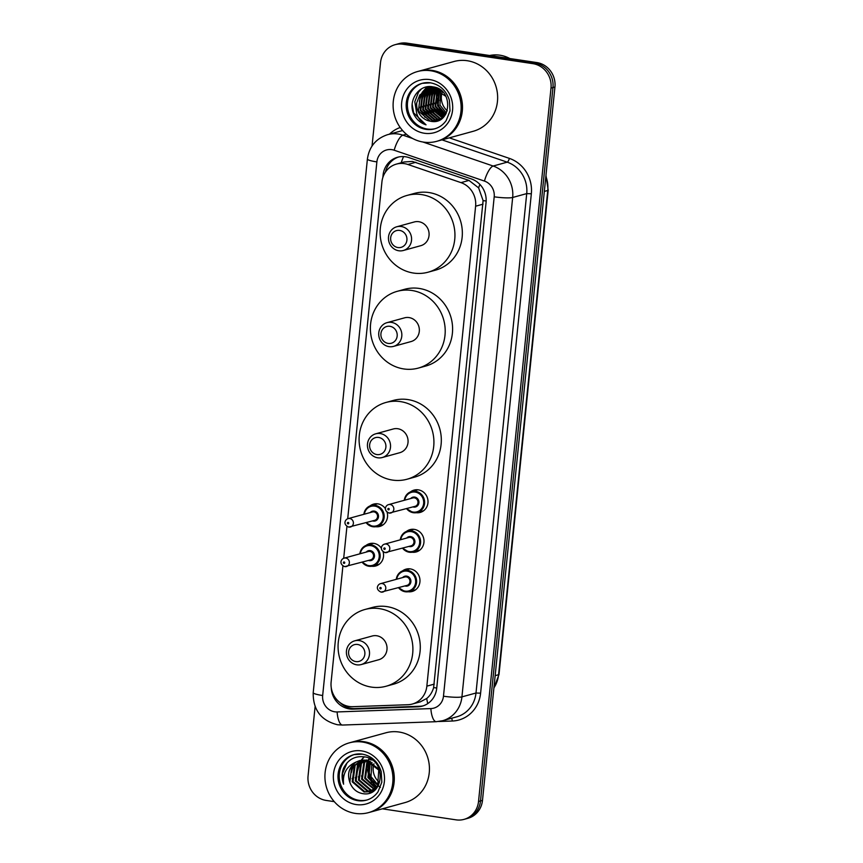 <?xml version="1.0" encoding="UTF-8"?>
<svg xmlns="http://www.w3.org/2000/svg" width="863" height="863" viewBox="0 0 863 863"><rect width="100%" height="100%" fill="white"/><g stroke="black" fill="none" stroke-linecap="round" stroke-linejoin="round"><path stroke-width="1.29" d="M410.486 491.899A11.575 10.831 74.6 0 1 414.067 490.098A11.575 10.831 74.6 0 1 418.296 489.85A11.575 10.831 74.6 0 1 427.972 500.626A11.575 10.831 74.6 0 1 420.205 512.428A11.575 10.831 74.6 0 1 416.203 512.708M406.473 531.425A11.575 10.831 74.6 0 1 410.044 529.623A11.575 10.831 74.6 0 1 414.283 529.375A11.575 10.831 74.6 0 1 423.96 540.152A11.575 10.831 74.6 0 1 416.193 551.953A11.575 10.831 74.6 0 1 412.19 552.234M402.449 570.95A11.575 10.831 74.6 0 1 406.031 569.149A11.575 10.831 74.6 0 1 410.259 568.89A11.575 10.831 74.6 0 1 419.947 579.666A11.575 10.831 74.6 0 1 412.18 591.468A11.575 10.831 74.6 0 1 408.177 591.759M366.031 545.438A11.575 10.831 74.6 0 1 369.612 543.636A11.575 10.831 74.6 0 1 373.841 543.388A11.575 10.831 74.6 0 1 381.446 548.275M383.064 551.694A11.575 10.831 74.6 0 1 375.761 565.966A11.575 10.831 74.6 0 1 371.759 566.247M370.054 505.923A11.575 10.831 74.6 0 1 373.625 504.111A11.575 10.831 74.6 0 1 377.865 503.863A11.575 10.831 74.6 0 1 385.459 508.749M387.077 512.18A11.575 10.831 74.6 0 1 379.774 526.441A11.575 10.831 74.6 0 1 375.772 526.721M420.259 701.856L426.743 698.48C430.054 695.729 432.341 692.104 433.625 687.595L483.097 200.604L478.609 187.864L468.997 180.421L412.352 161.424L404.078 161.985L396.451 164.089A21.715 20.313 -105.4 0 0 381.921 181.985L347.703 518.782M342.913 565.923L331.122 682.05A21.715 20.313 -105.4 0 0 352.805 706.689L407.94 704.715A21.715 20.313 -105.4 0 0 412.32 704.046A21.715 20.313 -105.4 0 0 426.851 686.15L475.61 206.214A21.715 20.313 -105.4 0 0 460.971 182.632L407.875 164.477A21.715 20.313 -105.4 0 0 404.38 163.625A21.715 20.313 -105.4 0 0 396.451 164.089M346.937 526.408L343.69 558.307M331.241 687.617A21.715 20.313 -105.4 0 0 353.021 709.127L417.811 706.819A21.715 20.313 -105.4 0 0 422.19 706.15A21.715 20.313 -105.4 0 0 436.721 688.243L486.063 202.546A21.715 20.313 -105.4 0 0 471.435 178.954L409.04 157.627A21.715 20.313 -105.4 0 0 405.545 156.775A21.715 20.313 -105.4 0 0 397.616 157.239A21.715 20.313 -105.4 0 0 383.075 175.146L382.838 177.519M385.448 172.082A21.715 20.313 74.6 0 1 398.609 157.001M376.419 787.617A28.954 27.077 74.6 0 1 375.017 785.999M373.862 784.478A28.954 27.077 74.6 0 1 368.221 766.258M368.328 764.089A28.954 27.077 74.6 0 1 368.781 760.864M369.213 759.03A28.954 27.077 74.6 0 1 369.364 758.458M443.56 115.135A28.954 27.077 74.6 0 1 440.572 110.885M438.328 106.117A28.954 27.077 74.6 0 1 437.314 102.805M436.473 97.465A28.954 27.077 74.6 0 1 436.624 91.758M436.775 90.68A28.954 27.077 74.6 0 1 437.012 89.407M437.077 89.072A28.954 27.077 74.6 0 1 437.207 88.522M372.05 146.02L380.518 62.6A21.715 20.313 74.6 0 1 395.06 44.703A21.715 20.313 74.6 0 1 402.989 44.24L532.881 63.657A21.715 20.313 74.6 0 1 551.004 88.091L478.534 801.479A21.715 20.313 74.6 0 1 464.003 819.386A21.715 20.313 74.6 0 1 456.063 819.85L382.331 808.825M334.261 801.641L326.171 800.433A21.715 20.313 74.6 0 1 308.059 775.988L315.103 706.581M395.06 44.703L398.997 43.614A21.715 20.313 74.6 0 1 406.937 43.15L536.829 62.568L534.855 63.118A21.715 20.313 74.6 0 1 552.967 87.551L480.508 800.94A21.715 20.313 74.6 0 1 465.977 818.836A21.715 20.313 74.6 0 0 480.508 800.94L552.967 87.551A21.715 20.313 74.6 0 0 534.855 63.118L404.963 43.689L534.855 63.118L532.881 63.657M397.023 44.164A21.715 20.313 74.6 0 1 404.963 43.689A21.715 20.313 74.6 0 0 397.023 44.164M438.889 100.442A28.954 27.077 74.6 0 1 438.49 92.287A28.954 27.077 74.6 0 0 438.889 100.442M438.631 90.982A28.954 27.077 74.6 0 1 438.76 90.097A28.954 27.077 74.6 0 0 438.631 90.982M438.825 89.687A28.954 27.077 74.6 0 1 438.933 89.083A28.954 27.077 74.6 0 0 438.825 89.687M423.172 705.848A21.715 20.313 74.6 0 1 419.785 706.268L354.995 708.588A21.715 20.313 74.6 0 1 339.936 702.525M437.692 88.414A28.954 27.077 -105.4 0 0 437.519 89.202M437.239 90.744A28.954 27.077 -105.4 0 0 436.894 95.21M437.023 98.004A28.954 27.077 -105.4 0 0 440.756 110.184M442.115 112.427A28.954 27.077 -105.4 0 0 444.564 115.588M368.771 764.672A28.954 27.077 -105.4 0 0 375.125 785.373M536.829 62.568A21.715 20.313 74.6 0 1 554.941 87.012L482.482 800.4A21.715 20.313 74.6 0 1 467.94 818.297L464.003 819.386M489.623 55.512A32.567 30.464 74.6 0 1 499.936 55.2A32.567 30.464 74.6 0 1 509.871 58.544M418.749 71.208A36.181 33.851 74.6 0 1 418.879 71.176A36.181 33.851 74.6 0 1 432.093 70.388A36.181 33.851 74.6 0 1 462.352 104.067A36.181 33.851 74.6 0 1 438.07 140.949A36.181 33.851 74.6 0 1 437.951 140.982M418.879 71.176L454.024 61.5A36.181 33.851 74.6 0 1 467.239 60.723A36.181 33.851 74.6 0 1 497.509 94.391A36.181 33.851 74.6 0 1 473.215 131.284L438.07 140.949M417.519 71.543L418.631 71.241A36.181 33.851 74.6 0 1 431.845 70.464A36.181 33.851 74.6 0 1 462.104 104.132A36.181 33.851 74.6 0 1 437.821 141.014L436.71 141.327A36.181 33.851 74.6 0 1 423.496 142.104A36.181 33.851 74.6 0 1 393.237 108.436A36.181 33.851 74.6 0 1 417.519 71.543A36.181 33.851 74.6 0 1 430.734 70.766A36.181 33.851 74.6 0 1 461.004 104.434A36.181 33.851 74.6 0 1 436.71 141.327M435.222 128.673A23.592 22.071 74.6 0 1 427.217 129.019A23.592 22.071 74.6 0 1 407.519 107.4A23.592 22.071 74.6 0 1 422.708 83.182M416.753 102.794A16.365 15.307 74.6 0 0 430.41 121.208C451.36 125.976 454.337 89.234 433.14 86.904C418.447 83.517 406.743 102.19 414.499 115.469C417.25 120.14 421.101 123.258 426.031 124.833C417.8 120.054 414.704 112.708 416.753 102.794L419.828 94.973L428.177 89.18L434.92 88.609L442.417 91.748M440.065 119.763L438.706 120.216M438.393 120.291L432.881 120.529L420.864 110.367L422.913 94.132L429.742 88.835M428.177 89.18L434.305 88.781L445.901 96.386M441.004 119.202L438.091 120.389L432.266 120.691L420.249 110.54L422.298 94.294L429.418 88.889M439.601 119.871L435.34 119.849L423.334 109.687L425.383 93.452L431.025 88.673M429.72 88.781L436.775 88.102L436.376 88.889M439.299 119.989L434.725 120.022L422.708 109.86L424.758 93.625L430.702 88.706M440.777 119.321L437.811 119.17L425.793 109.008L427.843 92.773L432.331 88.63M440.486 119.472L437.196 119.342L425.179 109.18L427.228 92.945L432.007 88.63M441.802 118.652L440.281 118.49L428.264 108.328L430.313 92.093L433.679 88.706M441.554 118.835L439.655 118.663L427.649 108.501L429.698 92.265L433.345 88.673M442.816 117.821L430.734 107.659L432.784 91.413L435.06 88.911M442.557 118.048L430.108 107.821L432.158 91.586L434.715 88.846M430.044 88.716L430.95 88.414M430.637 88.501L436.354 87.821M431.317 88.533L432.201 88.155M432.503 88.037L433.42 87.735M432.19 88.102L434.974 87.357M430.993 88.576L431.888 88.209M433.107 87.821L435.168 87.4M432.622 88.468L433.485 88.004M433.787 87.853L434.672 87.476M432.287 88.468L433.161 88.026M434.067 87.098L433.453 87.897L434.359 87.53M433.96 88.511L434.801 87.95M433.625 88.49L434.467 87.961M434.758 87.789L435.373 87.476M435.33 88.673L436.149 88.026M434.984 88.619L435.804 87.994M443.809 116.839L433.194 106.98L435.243 90.734L436.484 89.245M436.732 88.975L437.455 88.296M443.56 117.098L432.579 107.141L434.628 90.906L436.117 89.148M444.779 115.674L435.664 106.3L437.94 89.741M444.542 115.987L435.049 106.473L437.573 89.601M437.821 89.299L438.328 88.738M445.718 114.304L438.134 105.62L439.461 90.442M445.491 114.66L437.509 105.793L439.084 90.248M447.304 110.831A16.365 15.307 74.6 0 1 442.234 92.265M446.376 113.096L439.979 105.113L440.648 91.122M430.41 121.208L418.393 111.047L420.443 94.811L428.48 89.094M426.031 124.833L413.647 112.88L412.18 104.369M416.775 113.743L414.79 101.78L418.555 92.104L421.511 88.867M425.017 117.314L421.047 110.852L419.979 107.195M419.99 98.76L422.169 92.816M422.633 92.028L427.239 86.85M427.487 116.634L423.506 110.173L422.439 106.516M422.46 98.08L424.639 92.136M425.092 91.349L425.912 90.13M426.052 89.935L429.116 86.656M429.947 115.955L425.977 109.493L424.909 105.836M424.92 97.4L427.099 91.456M427.563 90.669L428.372 89.45M428.512 89.256L430.831 86.645M432.417 115.275L428.436 108.814L427.379 105.157M427.39 96.721L429.569 90.777M430.033 89.989L430.842 88.77M430.982 88.576L432.471 86.796M434.887 114.606L430.907 108.134L429.839 104.477M429.86 96.052L432.039 90.097M432.492 89.321L432.924 88.652M437.347 113.927L433.377 107.454L432.309 103.797M432.32 95.372L434.499 89.428M434.974 88.619L435.384 87.972M439.817 113.247L435.837 106.775L434.779 103.129M434.79 94.693L436.667 89.299M419.321 101.424L421.586 93.42M422.104 92.47L426.991 86.893M421.791 100.744L424.057 92.74M424.574 91.791L425.513 90.335M425.675 90.108L428.9 86.667M424.251 100.076L426.516 92.061M427.034 91.111L427.972 89.655M428.145 89.428L430.626 86.634M426.721 99.396L428.987 91.381M429.504 90.432L430.443 88.975M430.713 88.609L432.266 86.764M429.191 98.716L431.446 90.701M431.975 89.763L432.676 88.641M433.183 87.929L433.873 87.055M431.651 98.037L433.916 90.022M434.736 88.587L435.146 87.961M434.121 97.357L436.387 89.353M397.919 247.541A8.684 8.123 74.6 0 1 390.669 237.767A8.684 8.123 74.6 0 1 399.655 230.421A8.684 8.123 74.6 0 1 406.905 240.194A8.684 8.123 74.6 0 1 397.919 247.541M398.792 250.766A12.298 11.51 74.6 0 1 388.501 239.321A12.298 11.51 74.6 0 1 396.753 226.775A12.298 11.51 74.6 0 1 401.252 226.516A12.298 11.51 74.6 0 1 411.543 237.961A12.298 11.51 74.6 0 1 403.28 250.507A12.298 11.51 74.6 0 1 398.792 250.766M403.28 250.507L420.799 245.685A12.298 11.51 -105.4 0 0 429.051 233.139A12.298 11.51 -105.4 0 0 418.76 221.694A12.298 11.51 -105.4 0 0 414.272 221.964L396.753 226.775M413.55 273.064A39.806 37.238 74.6 0 1 380.259 236.02A39.806 37.238 74.6 0 1 406.98 195.448A39.806 37.238 74.6 0 1 421.522 194.585A39.806 37.238 74.6 0 1 454.801 231.629A39.806 37.238 74.6 0 1 428.091 272.201A39.806 37.238 74.6 0 1 413.55 273.064M406.98 195.448L414.38 193.409A39.806 37.238 74.6 0 1 428.922 192.546A39.806 37.238 74.6 0 1 462.201 229.59A39.806 37.238 74.6 0 1 435.491 270.162L428.091 272.201M388.177 343.42A8.684 8.123 74.6 0 1 380.928 333.647A8.684 8.123 74.6 0 1 389.914 326.3A8.684 8.123 74.6 0 1 397.163 336.074A8.684 8.123 74.6 0 1 388.177 343.42M389.051 346.646A12.298 11.51 74.6 0 1 378.76 335.2A12.298 11.51 74.6 0 1 387.023 322.654A12.298 11.51 74.6 0 1 391.511 322.395A12.298 11.51 74.6 0 1 401.802 333.841A12.298 11.51 74.6 0 1 393.55 346.387A12.298 11.51 74.6 0 1 389.051 346.646M393.55 346.387L411.058 341.565A12.298 11.51 -105.4 0 0 419.31 329.019A12.298 11.51 -105.4 0 0 409.03 317.573A12.298 11.51 -105.4 0 0 404.531 317.843L387.023 322.654M403.808 368.943A39.806 37.238 74.6 0 1 370.518 331.899A39.806 37.238 74.6 0 1 397.239 291.327A39.806 37.238 74.6 0 1 411.78 290.464A39.806 37.238 74.6 0 1 445.06 327.509A39.806 37.238 74.6 0 1 418.35 368.08A39.806 37.238 74.6 0 1 403.808 368.943M397.239 291.327L404.639 289.288A39.806 37.238 74.6 0 1 419.181 288.436A39.806 37.238 74.6 0 1 452.46 325.47A39.806 37.238 74.6 0 1 425.75 366.041L418.35 368.08M376.894 454.564A8.684 8.123 74.6 0 1 369.644 444.79A8.684 8.123 74.6 0 1 378.63 437.444A8.684 8.123 74.6 0 1 385.88 447.217A8.684 8.123 74.6 0 1 376.894 454.564M377.757 457.789A12.298 11.51 74.6 0 1 367.476 446.344A12.298 11.51 74.6 0 1 375.729 433.809A12.298 11.51 74.6 0 1 380.227 433.539A12.298 11.51 74.6 0 1 390.508 444.984A12.298 11.51 74.6 0 1 382.255 457.53A12.298 11.51 74.6 0 1 377.757 457.789M382.255 457.53L399.763 452.708A12.298 11.51 -105.4 0 0 408.026 440.173A12.298 11.51 -105.4 0 0 397.735 428.717A12.298 11.51 -105.4 0 0 393.237 428.987L375.729 433.809M392.514 480.087A39.806 37.238 74.6 0 1 359.235 443.043A39.806 37.238 74.6 0 1 385.944 402.471A39.806 37.238 74.6 0 1 400.486 401.608A39.806 37.238 74.6 0 1 433.776 438.652A39.806 37.238 74.6 0 1 407.066 479.224A39.806 37.238 74.6 0 1 392.514 480.087M385.944 402.471L393.345 400.432A39.806 37.238 74.6 0 1 407.886 399.58A39.806 37.238 74.6 0 1 441.176 436.613A39.806 37.238 74.6 0 1 414.456 477.196L407.066 479.224M355.858 661.587A8.684 8.123 74.6 0 1 348.609 651.813A8.684 8.123 74.6 0 1 357.595 644.467A8.684 8.123 74.6 0 1 364.844 654.24A8.684 8.123 74.6 0 1 355.858 661.587M356.732 664.823A12.298 11.51 74.6 0 1 346.441 653.367A12.298 11.51 74.6 0 1 354.704 640.831A12.298 11.51 74.6 0 1 359.191 640.562A12.298 11.51 74.6 0 1 369.483 652.007A12.298 11.51 74.6 0 1 361.23 664.553A12.298 11.51 74.6 0 1 356.732 664.823M361.23 664.553L378.738 659.742A12.298 11.51 -105.4 0 0 386.991 647.196A12.298 11.51 -105.4 0 0 376.71 635.751A12.298 11.51 -105.4 0 0 372.212 636.009L354.704 640.831M371.489 687.11A39.806 37.238 74.6 0 1 338.21 650.076A39.806 37.238 74.6 0 1 364.92 609.494A39.806 37.238 74.6 0 1 379.461 608.642A39.806 37.238 74.6 0 1 412.751 645.675A39.806 37.238 74.6 0 1 386.031 686.258A39.806 37.238 74.6 0 1 371.489 687.11M364.92 609.494L372.32 607.466A39.806 37.238 74.6 0 1 386.861 606.603A39.806 37.238 74.6 0 1 420.141 643.636A39.806 37.238 74.6 0 1 393.431 684.219L386.031 686.258M350.561 742.504A36.181 33.851 74.6 0 1 350.691 742.471A36.181 33.851 74.6 0 1 363.906 741.695A36.181 33.851 74.6 0 1 394.164 775.362A36.181 33.851 74.6 0 1 369.882 812.256A36.181 33.851 74.6 0 1 369.763 812.288M350.691 742.471L385.837 732.806A36.181 33.851 74.6 0 1 399.051 732.018A36.181 33.851 74.6 0 1 429.31 765.697A36.181 33.851 74.6 0 1 405.027 802.579L369.882 812.256M349.332 742.849L350.443 742.536A36.181 33.851 74.6 0 1 363.657 741.759A36.181 33.851 74.6 0 1 393.916 775.427A36.181 33.851 74.6 0 1 369.634 812.32L368.523 812.622A36.181 33.851 74.6 0 1 355.308 813.399A36.181 33.851 74.6 0 1 325.049 779.731A36.181 33.851 74.6 0 1 349.332 742.849A36.181 33.851 74.6 0 1 362.546 742.061A36.181 33.851 74.6 0 1 392.816 775.74A36.181 33.851 74.6 0 1 368.523 812.622M367.034 799.969A23.592 22.071 74.6 0 1 359.03 800.314A23.592 22.071 74.6 0 1 339.332 778.696A23.592 22.071 74.6 0 1 354.52 754.489M366.592 759.947L379.364 769.462M377.724 786.776L370.669 791.468M370.281 791.576L364.887 791.77L352.989 781.587L355.146 765.308L361.64 760.163M356.182 761.997C348.663 767.358 346.721 774.586 350.367 783.68L350.605 784.154C353.021 789.138 356.764 792.234 361.834 793.442C384.154 798.663 387.239 759.429 364.585 756.873C355.071 755.697 348.069 759.472 343.582 768.189C341.619 773.475 341.619 778.814 343.603 784.208C342.438 773.561 346.635 766.15 356.182 761.997L359.644 760.573L365.815 760.163L378.76 770.066L377.649 786.042L369.893 791.684L364.1 791.986L352.201 781.802L354.359 765.524L361.23 760.217M373.409 790.713L372.212 790.95M371.802 791.004L368.016 790.907L356.117 780.724L358.274 764.456L363.28 760.023M368.943 759.3L372.082 760.066M374.628 790.271L371.834 791.091M371.424 791.166L367.239 791.123L355.329 780.939L357.498 764.672L362.87 760.044M373.28 790.228L371.155 790.044L359.245 779.861L361.414 763.593L364.973 760.076M374.564 790.303L373.334 790.422M372.913 790.443L370.367 790.26L358.469 780.076L360.626 763.809L364.553 760.044M374.682 789.246L362.384 778.998L364.542 762.73L366.732 760.314M374.337 789.516L361.597 779.213L363.755 762.946L366.29 760.238M376.031 788.027L365.513 778.135L367.67 761.867L368.544 760.788M375.707 788.361L364.725 778.35L366.894 762.083L368.08 760.648M379.45 782.407A16.365 15.307 74.6 0 1 373.981 763.777M378.199 785.168L370.993 776.624L371.921 762.32M380.378 787.434L368.728 777.487L370.432 761.533M377.002 786.927L367.865 777.487L369.957 761.317M350.367 783.68L349.849 782.45L351.608 766.754M343.603 784.208L342.514 773.475L347.045 762.86M352.989 781.598L352.126 778.448M352.082 769.828L354.154 763.809M356.117 780.735L355.254 777.585M370.971 792.536L369.418 791.803M369.342 791.77L368.447 791.263M367.811 790.875L363.485 787.121M359.256 779.872L358.393 776.722M358.35 768.102L360.421 762.083M360.831 761.317L361.5 760.217M361.586 760.087L364.262 756.819M362.384 779.009L361.521 775.859M351.349 772.579L353.506 764.424M370.659 792.666L368.997 791.9M368.879 791.835L367.767 791.198M367.002 790.702L361.543 785.244M357.616 770.853L359.774 762.698M360.249 761.77L361.036 760.432M361.219 760.163L364.024 756.775M415.89 162.266L407.875 164.477M348.134 707.595A21.715 7.497 -92 0 1 347.746 706.204M486.16 201.003A21.715 2.934 -174.2 0 1 483.097 200.604M478.609 187.864A21.715 6.473 -71.1 0 1 479.914 184.445M436.754 688.005A21.715 2.934 -174.2 0 1 433.625 687.595M401.198 162.783A21.715 6.473 -71.1 0 1 403.571 156.581M427.768 703.582A21.715 7.497 -92 0 1 426.743 698.48M468.997 180.421L460.971 182.632M483.021 204.175L475.61 206.214M434.272 684.111L426.851 686.15M383.852 174.93L383.075 175.146M391.845 149.655A14.477 13.538 -105.4 0 0 376.872 161.899L322.665 695.513A14.477 13.538 -105.4 0 0 334.747 711.802A14.477 13.538 -105.4 0 0 337.12 711.943L430.864 708.588A14.477 13.538 -105.4 0 0 443.474 696.204L494.197 196.807A14.477 13.538 -105.4 0 0 484.445 181.079L394.175 150.216A14.477 13.538 -105.4 0 0 391.845 149.655M376.872 161.899A14.477 1.953 5.8 0 1 367.401 159.072C369.202 146.667 375.955 138.533 387.66 134.65A28.954 27.077 74.6 0 1 398.231 134.024A28.954 27.077 74.6 0 1 402.892 135.167L406.354 134.207M367.401 159.072L313.204 692.698C312.967 709.925 321.079 720.616 337.541 724.758L342.568 725.049A14.477 4.995 -92 0 1 337.12 711.943M389.493 134.143A32.567 30.464 74.6 0 1 400.216 127.508M402.633 130.55A28.954 27.077 -105.4 0 0 401.716 130.788L387.66 134.65M449.321 137.853L509.386 158.393A32.567 30.464 74.6 0 1 531.338 193.776L480.605 693.172A32.567 30.464 74.6 0 1 452.244 721.026L438.631 721.511M551.004 88.091L554.941 87.012M402.989 44.24L406.937 43.15M478.534 801.479L482.482 800.4M422.913 142.007L493.151 166.03L507.217 162.158L442.007 139.871M484.445 181.079A14.477 4.315 -71.1 0 1 493.151 166.03A28.954 27.077 74.6 0 1 512.665 197.476L526.721 193.603A28.954 27.077 -105.4 0 0 507.217 162.158A3.614 1.079 108.9 0 0 509.386 158.393M394.175 150.216A14.477 4.315 -71.1 0 1 402.892 135.167L412.665 138.512M494.197 196.807A14.477 1.953 5.8 0 0 512.665 197.476L461.932 696.873L475.998 693.011L526.721 193.603L531.338 193.776M443.474 696.204A14.477 1.953 5.8 0 0 461.932 696.873A28.954 27.077 74.6 0 1 442.546 720.734L456.613 716.873A28.954 27.077 -105.4 0 0 475.998 693.011L480.605 693.172M452.244 721.026A3.614 1.251 88 0 0 451.554 718.264M342.568 725.049L436.311 721.695A14.477 4.995 -92 0 1 430.864 708.588M313.204 692.698A14.477 1.953 5.8 0 0 322.665 695.513M419.785 706.268L417.811 706.819M354.995 708.588L353.021 709.127M544.337 191.413L547.757 190.475A7.238 0.982 5.8 0 0 548.199 190.194L499.008 674.445A7.238 0.982 -174.2 0 1 498.577 674.726L547.757 190.475A28.954 27.077 -105.4 0 0 545.869 176.376M493.916 687.843A28.954 27.077 -105.4 0 0 498.577 674.726L495.157 675.664M444.067 115.372A28.954 27.077 74.6 0 1 441.381 111.748M439.752 108.803A28.954 27.077 74.6 0 1 436.969 99.763M436.667 96.246A28.954 27.077 74.6 0 1 436.937 91.23M437.088 90.237A28.954 27.077 74.6 0 1 437.228 89.482M437.293 89.137A28.954 27.077 74.6 0 1 437.487 88.306M422.093 83.344L430.54 82.848C439.882 84.639 446.171 90.464 449.407 100.313L450.011 110.885L446.193 120.529C443.215 124.736 439.353 127.508 434.607 128.846A23.592 22.071 74.6 0 1 425.988 129.353A23.592 22.071 74.6 0 1 406.257 107.4A23.592 22.071 74.6 0 1 422.093 83.344A23.592 22.071 74.6 0 1 430.378 82.783M424.391 133.258A27.217 25.459 74.6 0 1 401.673 102.632A27.217 25.459 74.6 0 1 429.839 79.601A27.217 25.459 74.6 0 1 452.557 110.237A27.217 25.459 74.6 0 1 424.391 133.258M376.57 787.444A28.954 27.077 74.6 0 1 375.556 786.29M374.51 784.963A28.954 27.077 74.6 0 1 368.49 765.416M368.63 763.475A28.954 27.077 74.6 0 1 369.008 760.95M353.906 754.64L362.352 754.143C371.694 755.945 377.983 761.759 381.219 771.608L381.824 782.191L378.005 791.824C375.027 796.031 371.166 798.804 366.419 800.152A23.592 22.071 74.6 0 1 357.8 800.659A23.592 22.071 74.6 0 1 338.069 778.696A23.592 22.071 74.6 0 1 353.906 754.64A23.592 22.071 74.6 0 1 362.19 754.089M356.203 804.564A27.217 25.459 74.6 0 1 333.485 773.928A27.217 25.459 74.6 0 1 361.651 750.907A27.217 25.459 74.6 0 1 384.369 781.533A27.217 25.459 74.6 0 1 356.203 804.564M375.804 787.962A29.676 27.756 74.6 0 1 373.301 784.877M371.802 782.536A29.676 27.756 74.6 0 1 367.638 769.181M367.541 766.128A29.676 27.756 74.6 0 1 367.983 761.468M368.21 760.26A29.676 27.756 74.6 0 1 368.447 759.246M363.862 514.305A10.852 10.151 74.6 0 1 371.112 505.556A10.852 10.151 74.6 0 1 375.071 505.33A10.852 10.151 74.6 0 1 384.154 515.427A10.852 10.151 74.6 0 1 376.861 526.495A10.852 10.151 74.6 0 1 372.902 526.732M366.635 522.557A10.129 9.482 -105.4 0 0 372.73 526.085A10.129 9.482 -105.4 0 0 383.215 517.509A10.129 9.482 -105.4 0 0 374.758 506.106A10.129 9.482 -105.4 0 0 364.337 514.175M370.238 512.557A5.07 4.736 74.6 0 1 378.479 516.808A5.07 4.736 74.6 0 1 372.536 520.928M348.167 518.62C345.416 519.159 342.341 524.326 348.717 527.099L374.65 520.346A4.347 4.067 -105.4 0 0 373.927 511.878A4.347 4.067 -105.4 0 0 372.341 511.975L348.167 518.62A4.347 4.067 74.6 0 1 353.388 522.568A4.347 4.067 74.6 0 1 348.889 527.088M348.016 523.863A0.723 0.68 -105.4 0 0 348.771 523.248A0.723 0.68 -105.4 0 0 348.167 522.439A0.723 0.68 -105.4 0 0 347.411 523.054A0.723 0.68 -105.4 0 0 348.016 523.863M372.838 526.721A10.852 10.151 74.6 0 1 366.16 522.687M359.849 553.83A10.852 10.151 74.6 0 1 367.099 545.082A10.852 10.151 74.6 0 1 371.058 544.844A10.852 10.151 74.6 0 1 380.141 554.952A10.852 10.151 74.6 0 1 372.848 566.02A10.852 10.151 74.6 0 1 368.889 566.247M362.622 562.072A10.129 9.482 -105.4 0 0 368.717 565.599A10.129 9.482 -105.4 0 0 379.202 557.034A10.129 9.482 -105.4 0 0 370.745 545.632A10.129 9.482 -105.4 0 0 360.313 553.701M366.225 552.072A5.07 4.736 74.6 0 1 374.466 556.322A5.07 4.736 74.6 0 1 368.523 560.454M344.154 558.145C341.403 558.685 338.328 563.852 344.704 566.624L370.626 559.871A4.347 4.067 -105.4 0 0 369.914 551.403A4.347 4.067 -105.4 0 0 368.328 551.5L344.154 558.145A4.347 4.067 74.6 0 1 349.375 562.093A4.347 4.067 74.6 0 1 344.876 566.613M344.003 563.388A0.723 0.68 -105.4 0 0 344.747 562.773A0.723 0.68 -105.4 0 0 344.143 561.964A0.723 0.68 -105.4 0 0 343.398 562.568A0.723 0.68 -105.4 0 0 344.003 563.388M379.202 564.273L368.846 566.247A10.852 10.151 74.6 0 1 362.147 562.201M413.269 512.698A10.852 10.151 74.6 0 1 406.602 508.663L413.301 512.719L417.304 512.482A10.852 10.151 74.6 0 1 413.334 512.708M404.294 500.292A10.852 10.151 74.6 0 1 411.543 491.543A10.852 10.151 74.6 0 1 415.513 491.306A10.852 10.151 74.6 0 1 424.585 501.414A10.852 10.151 74.6 0 1 417.304 512.482L423.647 510.734M407.066 508.534A10.129 9.482 -105.4 0 0 413.161 512.061A10.129 9.482 -105.4 0 0 423.647 503.496A10.129 9.482 -105.4 0 0 415.189 492.093A10.129 9.482 -105.4 0 0 404.769 500.162M410.669 498.544A5.07 4.736 74.6 0 1 418.911 502.784A5.07 4.736 74.6 0 1 412.967 506.915M388.609 504.607C385.847 505.146 382.773 510.313 389.148 513.086L415.081 506.333A4.347 4.067 -105.4 0 0 414.359 497.865A4.347 4.067 -105.4 0 0 412.773 497.962L388.609 504.607A4.347 4.067 74.6 0 1 393.819 508.555A4.347 4.067 74.6 0 1 389.321 513.075M388.598 508.426A0.723 0.68 -105.4 0 0 387.843 509.03A0.723 0.68 -105.4 0 0 388.447 509.85A0.723 0.68 -105.4 0 0 389.202 509.235A0.723 0.68 -105.4 0 0 388.598 508.426M402.546 548.199L409.289 552.234A10.852 10.151 74.6 0 1 402.579 548.188M400.281 539.817A10.852 10.151 74.6 0 1 407.53 531.069A10.852 10.151 74.6 0 1 411.489 530.831A10.852 10.151 74.6 0 1 420.572 540.928A10.852 10.151 74.6 0 1 413.28 551.996A10.852 10.151 74.6 0 1 409.321 552.234M403.053 548.059A10.129 9.482 -105.4 0 0 409.148 551.586A10.129 9.482 -105.4 0 0 419.634 543.021A10.129 9.482 -105.4 0 0 411.176 531.608A10.129 9.482 -105.4 0 0 400.756 539.688M406.656 538.059A5.07 4.736 74.6 0 1 414.898 542.309A5.07 4.736 74.6 0 1 408.954 546.43M384.585 544.132C381.834 544.672 378.76 549.839 385.135 552.611L411.068 545.858A4.347 4.067 -105.4 0 0 410.346 537.39A4.347 4.067 -105.4 0 0 408.76 537.476L384.585 544.132A4.347 4.067 74.6 0 1 389.806 548.081A4.347 4.067 74.6 0 1 385.308 552.6M384.585 547.94A0.723 0.68 -105.4 0 0 383.83 548.555A0.723 0.68 -105.4 0 0 384.434 549.375A0.723 0.68 -105.4 0 0 385.189 548.76A0.723 0.68 -105.4 0 0 384.585 547.94M405.232 591.748A10.852 10.151 74.6 0 1 398.566 587.714L405.265 591.759L409.267 591.522A10.852 10.151 74.6 0 1 405.308 591.759M396.268 579.332A10.852 10.151 74.6 0 1 403.517 570.583A10.852 10.151 74.6 0 1 407.476 570.357A10.852 10.151 74.6 0 1 416.559 580.454A10.852 10.151 74.6 0 1 409.267 591.522L415.621 589.774M399.04 587.584A10.129 9.482 -105.4 0 0 405.135 591.112A10.129 9.482 -105.4 0 0 415.621 582.536A10.129 9.482 -105.4 0 0 407.163 571.133A10.129 9.482 -105.4 0 0 396.732 579.202M402.643 577.584A5.07 4.736 74.6 0 1 410.885 581.835A5.07 4.736 74.6 0 1 404.941 585.955M380.572 583.647C377.821 584.186 374.747 589.364 381.122 592.126L407.045 585.373A4.347 4.067 -105.4 0 0 406.333 576.905A4.347 4.067 -105.4 0 0 404.747 577.002L380.572 583.647A4.347 4.067 74.6 0 1 385.793 587.595A4.347 4.067 74.6 0 1 381.295 592.115M380.561 587.466A0.723 0.68 -105.4 0 0 379.817 588.081A0.723 0.68 -105.4 0 0 380.421 588.89A0.723 0.68 -105.4 0 0 381.166 588.275A0.723 0.68 -105.4 0 0 380.561 587.466M420.259 701.867L412.32 704.046M436.311 721.695L442.546 720.734M499.008 674.445L493.873 688.232M545.966 175.383L548.199 190.194M383.215 524.747L372.87 526.732L366.128 522.698M363.819 514.316L365.578 509.569L371.112 505.556L377.455 503.809M359.806 553.841L361.565 549.095L367.099 545.082L373.442 543.334M362.104 562.212L368.846 566.247M417.886 489.796L411.543 491.543L406.009 495.556L404.251 500.303M413.873 529.321L407.53 531.069L401.996 535.082L400.238 539.828M409.289 552.234L419.634 550.249M409.86 568.846L403.517 570.583L397.983 574.596L396.225 579.343"/></g></svg>
